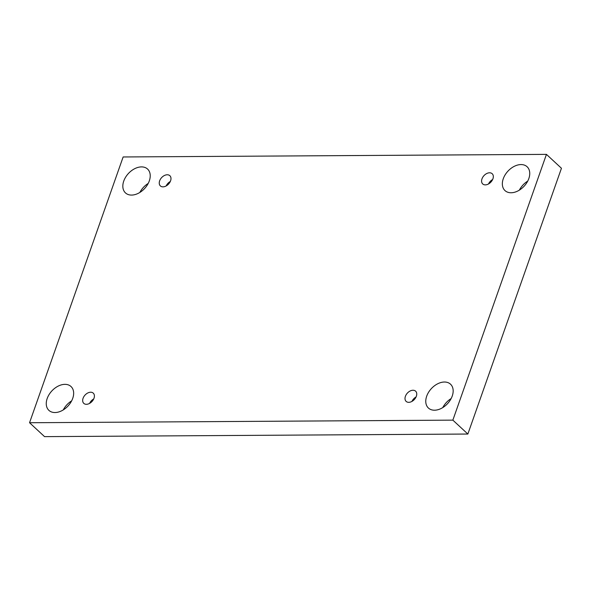 <?xml version="1.0" encoding="UTF-8"?>
<svg xmlns="http://www.w3.org/2000/svg" width="591" height="591" viewBox="0 0 591 591"><rect width="100%" height="100%" fill="white"/><g stroke="black" fill="none" stroke-linecap="round" stroke-linejoin="round"><path stroke-width="0.89" d="M123.142 156.962L546.446 154.369L452.854 420.142L29.55 422.735L123.142 156.962M452.854 420.142L467.858 434.038L561.45 168.265L546.446 154.369M47.184 398.519A16.26 11.044 132.8 0 1 58.162 386.122A16.26 11.044 132.8 0 1 71.001 386.514A16.26 11.044 132.8 0 1 68.061 405.951A16.26 11.044 132.8 0 1 48.905 410.368A16.26 11.044 132.8 0 1 47.184 398.519M426.695 396.192A16.26 11.044 132.8 0 1 437.672 383.795A16.26 11.044 132.8 0 1 450.512 384.187A16.26 11.044 132.8 0 1 447.572 403.623A16.26 11.044 132.8 0 1 428.416 408.041A16.26 11.044 132.8 0 1 426.695 396.192M123.755 181.068A16.26 11.044 132.8 0 1 134.741 168.671A16.26 11.044 132.8 0 1 147.58 169.063A16.26 11.044 132.8 0 1 144.632 188.492A16.26 11.044 132.8 0 1 125.484 192.917A16.26 11.044 132.8 0 1 123.755 181.068M503.273 178.741A16.26 11.044 132.8 0 1 514.251 166.344A16.26 11.044 132.8 0 1 527.091 166.736A16.26 11.044 132.8 0 1 524.151 186.172A16.26 11.044 132.8 0 1 504.995 190.59A16.26 11.044 132.8 0 1 503.273 178.741M481.983 178.874A6.966 4.735 132.8 0 1 486.688 173.555A6.966 4.735 132.8 0 1 492.192 173.724A6.966 4.735 132.8 0 1 490.929 182.058A6.966 4.735 132.8 0 1 482.721 183.949A6.966 4.735 132.8 0 1 481.983 178.874M159.644 180.846A6.966 4.735 132.8 0 1 164.35 175.534A6.966 4.735 132.8 0 1 169.853 175.697A6.966 4.735 132.8 0 1 168.59 184.03A6.966 4.735 132.8 0 1 160.383 185.929A6.966 4.735 132.8 0 1 159.644 180.846M83.065 398.297A6.966 4.735 132.8 0 1 87.771 392.985A6.966 4.735 132.8 0 1 93.275 393.155A6.966 4.735 132.8 0 1 92.011 401.481A6.966 4.735 132.8 0 1 83.804 403.38A6.966 4.735 132.8 0 1 83.065 398.297M405.404 396.325A6.966 4.735 132.8 0 1 410.11 391.013A6.966 4.735 132.8 0 1 415.613 391.176A6.966 4.735 132.8 0 1 414.35 399.509A6.966 4.735 132.8 0 1 406.143 401.4A6.966 4.735 132.8 0 1 405.404 396.325M467.858 434.038L44.554 436.631L29.55 422.735M63.274 409.903A16.26 11.044 132.8 0 1 71.637 400.875M442.785 407.576A16.26 11.044 132.8 0 1 451.147 398.548M139.853 192.452A16.26 11.044 132.8 0 1 148.215 183.424M519.363 190.125A16.26 11.044 132.8 0 1 527.726 181.097M416.071 396.953A6.966 4.735 -47.2 0 0 411.942 401.415M93.733 398.932A6.966 4.735 -47.2 0 0 89.603 403.387M170.304 181.481A6.966 4.735 -47.2 0 0 166.174 185.936M492.65 179.501A6.966 4.735 -47.2 0 0 488.521 183.964"/></g></svg>
